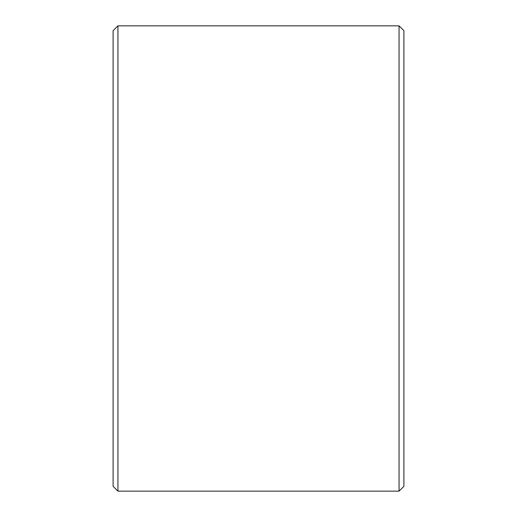 <?xml version="1.0" encoding="UTF-8"?>
<svg xmlns="http://www.w3.org/2000/svg" width="517" height="517" viewBox="0 0 517 517"><rect width="100%" height="100%" fill="white"/><g stroke="black" fill="none" stroke-linecap="round" stroke-linejoin="round"><path stroke-width="0.78" d="M403.906 30.697L403.906 486.303L399.059 491.15L399.059 25.85L403.906 30.697M117.941 491.15L113.094 486.303L113.094 30.697L117.941 25.85L117.941 491.15L399.059 491.15M117.941 25.85L399.059 25.85"/></g></svg>
